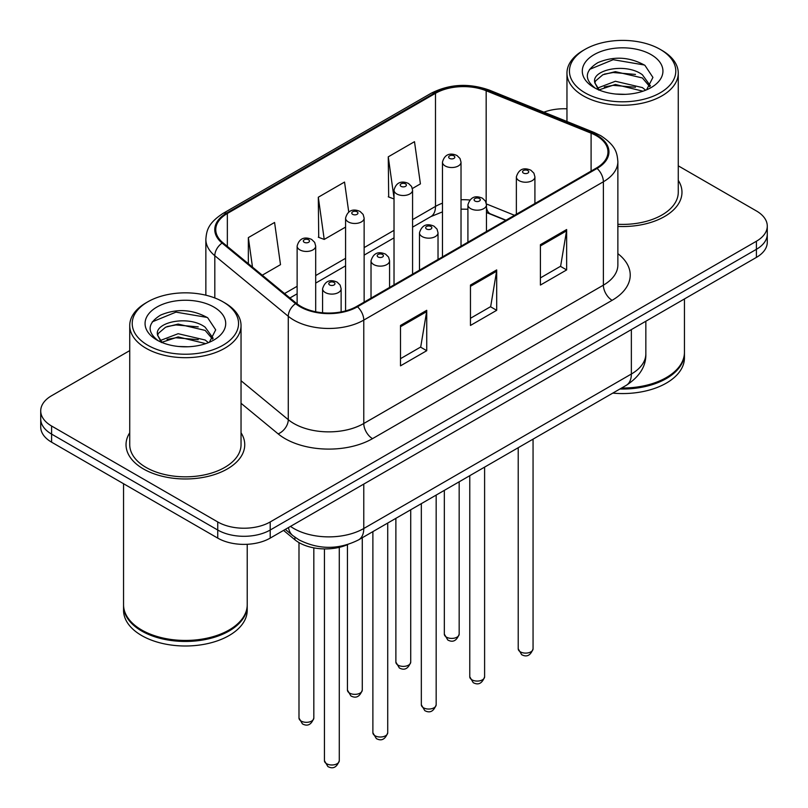 <?xml version="1.0" encoding="UTF-8"?>
<svg xmlns="http://www.w3.org/2000/svg" width="808" height="808" viewBox="0 0 808 808"><rect width="100%" height="100%" fill="white"/><g stroke="black" fill="none" stroke-linecap="round" stroke-linejoin="round"><path stroke-width="1.21" d="M505.768 220.352L487.315 212.888A49.47 28.563 0 0 0 486.466 212.554M347.814 544.521A37.097 21.422 180 0 1 294.92 539.784L283.547 530.401M129.734 432.775A59.358 34.269 0 0 0 126.028 444.703A59.358 34.269 0 0 0 143.41 468.933A59.358 34.269 0 0 0 208.1 476.366A59.358 34.269 0 0 0 244.743 444.703A59.358 34.269 0 0 0 241.037 432.775A59.358 34.269 0 0 1 244.743 444.703A59.358 34.269 0 0 1 208.1 476.366A59.358 34.269 0 0 1 143.41 468.933A59.358 34.269 0 0 1 126.028 444.703A59.358 34.269 0 0 1 129.734 432.775M596.385 135.724A39.572 22.846 180 0 1 607.97 151.884A39.572 22.846 180 0 1 596.385 168.034L356.783 306.363A39.572 22.846 180 0 1 296.385 303.313L222.917 242.743A39.572 22.846 180 0 1 215.756 229.634A39.572 22.846 180 0 1 227.351 213.484L435.492 93.304A39.572 22.846 180 0 1 486.174 90.748L591.092 133.168A39.572 22.846 180 0 1 596.385 135.724M597.082 135.32A40.562 23.422 0 0 0 591.668 132.694L486.739 90.284A40.562 23.422 0 0 0 434.795 92.9L226.644 213.08A40.562 23.422 0 0 0 222.099 243.067L295.566 303.646A40.562 23.422 0 0 0 357.479 306.767L597.082 168.438A40.562 23.422 0 0 0 597.082 135.32M129.734 350.611L51.591 395.728A37.097 21.422 0 0 0 40.723 410.878L40.723 427.028A37.097 21.422 0 0 0 51.591 442.178L217.736 538.108L217.736 530.028A37.097 21.422 0 0 0 270.205 530.028L756.409 249.319A37.097 21.422 0 0 0 767.277 234.179A37.097 21.422 0 0 1 756.409 249.319L270.205 530.028A37.097 21.422 0 0 1 217.736 530.028L51.591 434.098L217.736 530.028L217.736 521.948A37.097 21.422 0 0 0 270.205 521.948L756.409 241.238A37.097 21.422 0 0 0 767.277 226.099A37.097 21.422 0 0 0 756.409 210.949L678.265 165.832M40.723 418.958A37.097 21.422 0 0 0 51.591 434.098A37.097 21.422 0 0 1 40.723 418.958M400.505 325.452L400.505 365.842L426.735 350.702L426.735 310.312L400.505 325.452M400.505 358.681L420.705 347.016L426.634 311.646A9.898 5.717 -120 0 0 426.735 310.312M420.534 347.117L426.735 350.702M540.411 244.673L540.411 285.062L566.65 269.923L566.65 229.533L540.411 244.673M540.411 277.901L560.621 266.236L566.539 230.866A9.898 5.717 -120 0 0 566.65 229.533M560.439 266.337L566.65 269.923M470.458 285.062L470.458 325.452L496.688 310.312L496.688 269.923L470.458 285.062M470.458 318.291L490.668 306.626L496.587 271.256A9.898 5.717 -120 0 0 496.688 269.923M490.486 306.727L496.688 310.312M617.867 226.432A59.358 34.269 0 0 0 681.972 192.274A59.358 34.269 0 0 0 678.265 180.346A59.358 34.269 0 0 1 681.972 192.274A59.358 34.269 0 0 1 617.867 226.432M566.964 108.817A37.097 21.422 0 0 0 543.895 112.181M40.723 410.878A37.097 21.422 0 0 0 51.591 426.018L217.736 521.948M412.393 188.517L420.413 183.881L414.494 141.683L388.264 156.833L388.678 196.97M262.267 275.195L280.497 264.66L274.579 222.463L248.349 237.602L248.349 263.711M348.743 212.049L344.541 182.073L318.301 197.223L318.726 237.36M318.301 197.223L324.22 239.421L345.582 227.088M324.22 239.421L318.301 237.209M394.021 198.97L388.264 196.819M388.264 156.833L394.021 197.92M248.349 237.602L252.49 267.125M217.736 538.108A37.097 21.422 0 0 0 270.205 538.108L756.409 257.399A37.097 21.422 0 0 0 767.277 242.249L767.277 226.099M585.012 92.809A53.176 30.704 0 0 0 660.217 92.809A53.176 30.704 0 0 0 660.217 49.389L661.964 50.399A55.651 32.128 0 0 1 678.265 73.124A55.651 32.128 0 0 1 643.915 102.808A55.651 32.128 0 0 1 583.265 95.839A55.651 32.128 0 0 1 566.964 73.124A55.651 32.128 0 0 1 583.265 50.399L585.012 49.389A53.176 30.704 0 0 0 585.012 92.809M617.867 224.281A55.651 32.128 0 0 0 678.265 192.274L678.265 73.124M621.625 388.012A61.832 35.703 0 0 0 666.337 377.558A61.832 35.703 0 0 0 684.447 352.318L684.447 298.94M621.372 388.153A61.216 35.34 0 0 0 665.903 377.811A61.216 35.34 0 0 0 666.115 377.679M619.928 388.991A61.832 35.703 0 0 0 684.447 353.328A61.832 35.703 0 0 0 684.447 352.823M612.777 393.112A61.832 35.703 0 0 0 684.447 357.873L684.447 353.328M615.858 94.051L625.281 94.334M597.375 88.133L615.383 81.265L642.38 87.587L645.653 90.203M599.031 89.87L615.383 84.476L642.976 91.193M594.658 81.366L594.779 82.689L599.284 90.092M594.708 82.224C591.698 69.781 625.816 62.388 642.38 74.76L650.41 85.85M594.84 83.002L595.607 80.921L602.849 74.76L615.383 71.649L642.38 77.962L649.784 86.688M646.602 89.809L652.925 77.406L644.935 65.367C629.604 56.833 613.918 55.924 597.88 62.64C584.719 70.771 583.891 79.305 595.395 88.264L595.536 88.355M651.127 54.641A40.319 23.28 0 0 0 594.102 54.641A40.319 23.28 0 0 0 594.102 87.567A40.319 23.28 0 0 0 651.127 87.567A40.319 23.28 0 0 0 651.127 54.641M598.627 90.102L594.779 82.689M661.964 50.399L660.217 49.389A53.176 30.704 0 0 0 585.012 49.389M589.497 69.417L613.181 59.691L644.39 65.004M604.293 74.134L613.181 72.518L635.462 74.427M604.293 86.951L613.181 85.345L635.462 87.254M147.783 345.238A53.176 30.704 0 0 0 222.988 345.238A53.176 30.704 0 0 0 222.988 301.828L224.735 302.838A55.651 32.128 0 0 1 241.037 325.553A55.651 32.128 0 0 1 206.686 355.237A55.651 32.128 0 0 1 146.036 348.268A55.651 32.128 0 0 1 129.734 325.553A55.651 32.128 0 0 1 146.036 302.838L147.783 301.828A53.176 30.704 0 0 0 147.783 345.238M129.734 325.553L129.734 444.703A55.651 32.128 0 0 0 146.036 467.418A55.651 32.128 0 0 0 206.686 474.387A55.651 32.128 0 0 0 241.037 444.703L241.037 325.553M228.886 630.119A61.216 35.34 0 0 1 228.674 630.24A61.216 35.34 0 0 1 142.097 630.24L141.663 629.987A61.832 35.703 0 0 0 229.108 629.987A61.832 35.703 0 0 0 247.218 604.748L247.218 544.299M123.553 605.253A61.832 35.703 0 0 0 123.553 605.758A61.832 35.703 0 0 0 141.663 630.998A61.832 35.703 0 0 0 209.05 638.734A61.832 35.703 0 0 0 247.218 605.758A61.832 35.703 0 0 0 247.208 605.253M123.553 605.758L123.553 610.303A61.832 35.703 0 0 0 141.663 635.543A61.832 35.703 0 0 0 209.05 643.279A61.832 35.703 0 0 0 247.218 610.303L247.218 605.758M178.629 346.481L188.052 346.763M160.146 340.572L178.154 333.704L205.151 340.017L208.424 342.642M161.802 342.299L178.154 336.906L205.747 343.632M157.429 333.795L157.55 335.128L162.054 342.521M157.479 334.663C154.469 322.21 188.587 314.817 205.151 327.19L213.181 338.289M157.611 335.431L158.378 333.361L165.62 327.19L178.154 324.079L205.151 330.401L212.554 339.118M209.373 342.249L215.696 329.846L207.707 317.796C192.375 309.272 176.689 308.353 160.651 315.07C147.49 323.2 146.662 331.745 158.166 340.693L158.307 340.784M213.898 307.07A40.319 23.28 0 0 0 156.873 307.07A40.319 23.28 0 0 0 156.873 339.996A40.319 23.28 0 0 0 213.898 339.996A40.319 23.28 0 0 0 213.898 307.07M161.388 342.541L157.55 335.128M123.553 483.719L123.553 604.748A61.832 35.703 0 0 0 141.663 629.987L142.097 630.24M224.735 302.838L222.988 301.828A53.176 30.704 0 0 0 147.783 301.828M152.268 321.847L175.952 312.13L207.161 317.433M167.064 326.563L175.952 324.947L198.233 326.866M167.064 339.39L175.952 337.774L198.233 339.683M294.92 537.229L294.92 539.784M617.867 253.651A61.832 35.703 180 0 1 612.121 300.313L372.518 438.643A12.362 7.141 60 0 1 363.772 423.503L603.374 285.163A49.47 28.563 0 0 0 617.867 264.974L617.867 161.57A49.47 28.563 180 0 1 603.374 181.77A12.362 7.141 -120 0 0 597.082 168.438M372.518 438.643A61.832 35.703 180 0 1 285.072 438.643A61.832 35.703 180 0 1 278.144 433.876L241.037 403.283M295.566 303.646A12.362 8.272 129.5 0 0 288.274 316.292L288.274 419.685A49.47 28.563 0 0 0 293.819 423.503A49.47 28.563 0 0 0 363.772 423.503L363.772 320.099A49.47 28.563 180 0 1 288.274 316.292L214.807 255.712A49.47 28.563 180 0 1 205.858 239.33L205.858 295.203M617.867 161.57C617.07 153.076 616.282 146.006 600.819 135.714L594.314 132.562A12.362 5.787 112 0 0 591.668 132.694M594.314 132.562L489.396 90.142C468.903 82.901 449.46 83.951 431.058 93.304A12.362 7.141 60 0 1 434.795 92.9M226.644 213.08A12.362 7.141 -120 0 0 222.917 213.474C207.919 223.311 206.555 230.714 205.858 239.33M222.099 243.067A12.362 8.272 129.5 0 0 214.807 255.712L214.807 297.96M489.396 90.142A12.362 5.787 112 0 0 486.739 90.284M357.479 306.767A12.362 7.141 60 0 1 363.772 320.099L603.374 181.77L603.374 285.163A12.362 7.141 60 0 0 612.121 300.313M270.205 521.948L270.205 538.108M756.409 241.238L756.409 257.399M51.591 426.018L51.591 442.178M241.037 380.73L288.274 419.685A12.362 8.272 -50.5 0 1 278.144 433.876M227.351 213.484L227.351 246.4M591.092 133.168L591.092 171.084M486.174 90.748L486.174 202.808M514.514 215.302L486.406 203.939M469.751 200A39.572 22.846 0 0 0 461.025 199.748M442.471 203.192A39.572 22.846 0 0 0 435.492 206.404L412.575 219.635M435.492 93.304L435.492 206.404A22.26 12.847 60 0 1 430.886 216.594L412.575 227.159M394.021 230.341L364.135 247.602M345.582 258.308L315.686 275.568M297.132 286.284L284.537 293.556M506.04 220.19L490.597 213.948A22.26 10.423 -68 0 1 486.466 207.464M470.458 286.345L496.587 271.256M540.411 245.955L566.539 230.866M400.505 326.735L426.634 311.646M290.496 526.392A49.47 28.563 0 0 0 293.819 528.513A49.47 28.563 0 0 0 363.772 528.513L631.361 374.023A49.47 28.563 0 0 0 645.845 353.833C646.208 366.105 639.673 376.609 626.24 385.345L358.651 539.835A24.735 14.281 60 0 0 363.772 528.513L363.772 484.083M631.361 329.593L631.361 374.023A24.735 14.281 60 0 1 626.24 385.345M288.486 527.543A24.735 16.544 129.5 0 0 292.799 535.593L285.285 529.391M533.058 648.824C530.614 655.5 526.816 657.449 521.675 654.682L518.221 648.824A7.423 4.282 0 0 0 520.392 651.854A7.423 4.282 0 0 0 528.472 652.783A7.423 4.282 0 0 0 533.058 648.824L533.058 439.138M519.079 180.659A9.272 5.353 180 0 1 516.362 176.871C518.736 169.266 523.584 167.054 530.917 170.256L533.906 173.185L534.916 176.871A9.272 5.353 180 0 1 529.19 181.82A9.272 5.353 180 0 1 519.079 180.659M527.826 170.559A3.091 1.788 0 0 0 523.453 170.559A3.091 1.788 0 0 0 523.453 173.084A3.091 1.788 0 0 0 527.826 173.084A3.091 1.788 0 0 0 527.826 170.559M446.501 637.159A7.423 4.282 0 0 0 454.581 638.088A7.423 4.282 0 0 0 459.166 634.129C456.722 640.805 452.924 642.764 447.784 639.997L444.329 634.129A7.423 4.282 0 0 0 446.501 637.159M461.025 246.188L461.025 162.176A9.272 5.353 180 0 1 455.298 167.125A9.272 5.353 180 0 1 445.188 165.963A9.272 5.353 180 0 1 442.471 162.176L442.471 256.894M449.561 158.388A3.091 1.788 0 0 0 453.934 158.388A3.091 1.788 0 0 0 453.934 155.873A3.091 1.788 0 0 0 449.561 155.873A3.091 1.788 0 0 0 449.561 158.388M484.608 676.791C482.164 683.467 478.376 685.416 473.225 682.659L469.771 676.791A7.423 4.282 0 0 0 471.943 679.821A7.423 4.282 0 0 0 480.033 680.75A7.423 4.282 0 0 0 484.608 676.791L484.608 467.115M470.63 208.626A9.272 5.353 180 0 1 467.913 204.838C470.286 197.233 475.134 195.021 482.467 198.223L485.467 201.162L486.466 204.838A9.272 5.353 180 0 1 480.74 209.787A9.272 5.353 180 0 1 470.63 208.626M479.376 198.526A3.091 1.788 0 0 0 475.003 198.526A3.091 1.788 0 0 0 475.003 201.051A3.091 1.788 0 0 0 479.376 201.051A3.091 1.788 0 0 0 479.376 198.526M436.169 704.768C433.724 711.434 429.927 713.393 424.786 710.626L421.332 704.768A7.423 4.282 0 0 0 423.503 707.798A7.423 4.282 0 0 0 431.583 708.717A7.423 4.282 0 0 0 436.169 704.768L436.169 495.082M422.19 236.593A9.272 5.353 180 0 1 419.473 232.805C421.847 225.2 426.695 222.998 434.027 226.189L437.017 229.129L438.027 232.805A9.272 5.353 180 0 1 432.3 237.754A9.272 5.353 180 0 1 422.19 236.593M430.937 226.503A3.091 1.788 0 0 0 426.563 226.503A3.091 1.788 0 0 0 426.563 229.028A3.091 1.788 0 0 0 430.937 229.028A3.091 1.788 0 0 0 430.937 226.503M387.719 732.735C385.275 739.411 381.487 741.36 376.336 738.593L372.882 732.735A7.423 4.282 0 0 0 375.053 735.765A7.423 4.282 0 0 0 383.144 736.694A7.423 4.282 0 0 0 387.719 732.735L387.719 523.049M373.74 264.57A9.272 5.353 180 0 1 371.024 260.782C373.397 253.167 378.245 250.965 385.578 254.167L388.577 257.096L389.577 260.782A9.272 5.353 180 0 1 383.851 265.731A9.272 5.353 180 0 1 373.74 264.57M382.487 254.469A3.091 1.788 0 0 0 378.114 254.469A3.091 1.788 0 0 0 378.114 256.995A3.091 1.788 0 0 0 382.487 256.995A3.091 1.788 0 0 0 382.487 254.469M339.279 760.702C336.835 767.378 333.037 769.327 327.886 766.56L324.432 760.702A7.423 4.282 0 0 0 326.614 763.732A7.423 4.282 0 0 0 334.694 764.661A7.423 4.282 0 0 0 339.279 760.702L339.279 547.339M325.301 292.536A9.272 5.353 180 0 1 322.584 288.749C324.957 281.144 329.805 278.932 337.138 282.133L340.128 285.062L341.127 288.749A9.272 5.353 180 0 1 335.411 293.698A9.272 5.353 180 0 1 325.301 292.536M334.047 282.436A3.091 1.788 0 0 0 329.674 282.436A3.091 1.788 0 0 0 329.674 284.961A3.091 1.788 0 0 0 334.047 284.961A3.091 1.788 0 0 0 334.047 282.436M398.051 665.135A7.423 4.282 0 0 0 406.141 666.065A7.423 4.282 0 0 0 410.716 662.106C408.272 668.771 404.485 670.731 399.334 667.964L395.88 662.106A7.423 4.282 0 0 0 398.051 665.135M412.575 274.154L412.575 190.153A9.272 5.353 180 0 1 406.848 195.092A9.272 5.353 180 0 1 396.738 193.94A9.272 5.353 180 0 1 394.021 190.153L394.021 284.86M401.111 186.365A3.091 1.788 0 0 0 405.485 186.365A3.091 1.788 0 0 0 405.485 183.84A3.091 1.788 0 0 0 401.111 183.84A3.091 1.788 0 0 0 401.111 186.365M349.611 693.102A7.423 4.282 0 0 0 357.691 694.032A7.423 4.282 0 0 0 362.277 690.072C359.833 696.749 356.035 698.698 350.894 695.93L347.44 690.072A7.423 4.282 0 0 0 349.611 693.102M364.135 302.121L364.135 218.12A9.272 5.353 180 0 1 358.409 223.069A9.272 5.353 180 0 1 348.299 221.907A9.272 5.353 180 0 1 345.582 218.12L345.582 310.908M352.672 214.332A3.091 1.788 0 0 0 357.045 214.332A3.091 1.788 0 0 0 357.045 211.807A3.091 1.788 0 0 0 352.672 211.807A3.091 1.788 0 0 0 352.672 214.332M301.162 721.069A7.423 4.282 0 0 0 309.252 721.999A7.423 4.282 0 0 0 313.827 718.039C311.383 724.715 307.596 726.665 302.445 723.897L298.99 718.039A7.423 4.282 0 0 0 301.162 721.069M315.686 311.767L315.686 246.087A9.272 5.353 180 0 1 309.959 251.036A9.272 5.353 180 0 1 299.849 249.874A9.272 5.353 180 0 1 297.132 246.087L297.132 303.919M304.222 242.299A3.091 1.788 0 0 0 308.595 242.299A3.091 1.788 0 0 0 308.595 239.774A3.091 1.788 0 0 0 304.222 239.774A3.091 1.788 0 0 0 304.222 242.299M431.058 93.304L222.917 213.474M490.597 213.948L486.466 212.464M467.913 209.232L461.025 209.151M442.471 211.878L430.886 216.594M394.021 237.865L364.135 255.126M345.582 265.842L315.686 283.103M297.132 293.809L289.91 297.98M358.651 539.835C338.744 549.834 318.847 549.834 298.94 539.835L292.799 535.593M645.845 353.833L645.845 321.231M518.221 648.824L518.221 447.713M516.362 214.231L516.362 176.871M534.916 203.525L534.916 176.871M459.166 634.129L459.166 481.8M461.025 162.176L460.015 158.499L457.025 155.56C453.217 153.732 445.218 151.833 442.471 162.176M444.329 634.129L444.329 490.375M469.771 676.791L469.771 475.68M467.913 242.208L467.913 204.838M486.466 231.492L486.466 204.838M421.332 704.768L421.332 503.647M419.473 270.175L419.473 232.805M438.027 259.459L438.027 232.805M372.882 732.735L372.882 531.614M371.024 298.142L371.024 260.782M389.577 287.436L389.577 260.782M324.432 760.702L324.432 548.905M322.584 312.777L322.584 288.749M341.127 311.918L341.127 288.749M410.716 662.106L410.716 509.777M412.575 190.153L411.575 186.466L408.575 183.527C404.768 181.699 396.779 179.8 394.021 190.153M395.88 662.106L395.88 518.342M362.277 690.072L362.277 537.744M364.135 218.12L363.125 214.433L360.136 211.504C356.328 209.666 348.329 207.767 345.582 218.12M347.44 690.072L347.44 544.693M313.827 718.039L313.827 547.864M315.686 246.087L314.686 242.4L311.686 239.471C307.878 237.643 299.889 235.734 297.132 246.087M298.99 718.039L298.99 542.592M566.964 121.503L566.964 73.124"/></g></svg>
